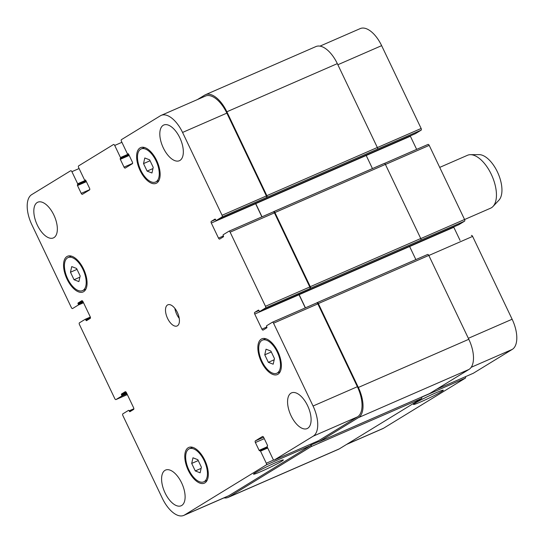 <?xml version="1.0" encoding="UTF-8"?>
<svg xmlns="http://www.w3.org/2000/svg" width="544" height="544" viewBox="0 0 544 544"><rect width="100%" height="100%" fill="white"/><g stroke="black" fill="none" stroke-linecap="round" stroke-linejoin="round"><path stroke-width="0.82" d="M261.433 471.349A16.517 0.986 -25.5 0 1 253.524 474.178A16.517 0.986 -25.5 0 1 268.008 466.174A16.517 0.986 -25.5 0 1 283.342 459.952A16.517 0.986 -25.5 0 1 261.433 471.349M421.382 401.615A16.517 0.986 -25.5 0 1 413.474 404.444A16.517 0.986 -25.5 0 1 427.958 396.44A16.517 0.986 -25.5 0 1 443.292 390.218A16.517 0.986 -25.5 0 1 421.382 401.615M439.708 167.396L467.486 155.285A28.866 14.239 66.4 0 1 470.431 154.68A28.866 14.239 66.4 0 1 492.075 176.052A28.866 14.239 66.4 0 1 493.007 206.462A28.866 14.239 66.4 0 1 490.559 208.202L464.576 219.531M470.431 154.68L479.046 154.618A25.398 12.532 66.4 0 1 498.1 173.427A25.398 12.532 66.4 0 1 498.916 200.185L493.007 206.462M195.282 470.934L191.699 463.427L192.97 457.796L197.819 459.68L201.396 467.187L200.131 472.811L195.282 470.934L201.124 468.384M191.699 463.427L198.24 460.571M74.045 279.725L70.468 272.218L71.733 266.594L76.582 268.471L80.165 275.978L78.894 281.608L74.045 279.725L79.893 277.175M70.468 272.218L77.01 269.368M147.111 171.108L143.528 163.601L144.799 157.978L149.641 159.854L153.224 167.362L151.96 172.992L147.111 171.108L152.952 168.565M143.528 163.601L150.069 160.752M268.342 362.318L264.765 354.81L266.03 349.187L270.878 351.064L274.455 358.571L273.19 364.201L268.342 362.318L274.19 359.774M264.765 354.81L271.306 351.961M156.128 181.737A18.04 8.901 -113.6 0 0 156.284 161.364A18.04 8.901 -113.6 0 0 141.168 148.947A18.04 8.901 -113.6 0 0 140.216 169.041A18.04 8.901 -113.6 0 0 155.584 182.022A18.04 8.901 -113.6 0 0 156.128 181.737M156.747 183.036A19.482 9.615 66.4 0 1 156.162 183.342A19.482 9.615 66.4 0 1 139.563 169.327A19.482 9.615 66.4 0 1 140.59 147.628A19.482 9.615 66.4 0 1 156.917 161.031A19.482 9.615 66.4 0 1 156.747 183.036M277.365 372.946A18.04 8.901 -113.6 0 0 277.515 352.573A18.04 8.901 -113.6 0 0 262.398 340.156A18.04 8.901 -113.6 0 0 261.453 360.25A18.04 8.901 -113.6 0 0 276.821 373.232A18.04 8.901 -113.6 0 0 277.365 372.946M277.984 374.245A19.482 9.615 66.4 0 1 277.399 374.551A19.482 9.615 66.4 0 1 260.8 360.536A19.482 9.615 66.4 0 1 261.82 338.83A19.482 9.615 66.4 0 1 278.147 352.24A19.482 9.615 66.4 0 1 277.984 374.245M204.299 481.562A18.04 8.901 -113.6 0 0 204.456 461.183A18.04 8.901 -113.6 0 0 189.339 448.773A18.04 8.901 -113.6 0 0 188.387 468.867A18.04 8.901 -113.6 0 0 203.755 481.841A18.04 8.901 -113.6 0 0 204.299 481.562M204.918 482.861A19.482 9.615 66.4 0 1 204.333 483.167A19.482 9.615 66.4 0 1 187.734 469.146A19.482 9.615 66.4 0 1 188.761 447.447A19.482 9.615 66.4 0 1 205.088 460.856A19.482 9.615 66.4 0 1 204.918 482.861M83.069 290.353A18.04 8.901 -113.6 0 0 83.218 269.974A18.04 8.901 -113.6 0 0 68.102 257.564A18.04 8.901 -113.6 0 0 67.157 277.658A18.04 8.901 -113.6 0 0 82.525 290.632A18.04 8.901 -113.6 0 0 83.069 290.353M83.688 291.652A19.482 9.615 66.4 0 1 83.103 291.958A19.482 9.615 66.4 0 1 66.504 277.943A19.482 9.615 66.4 0 1 67.531 256.238A19.482 9.615 66.4 0 1 83.851 269.647A19.482 9.615 66.4 0 1 83.688 291.652M53.958 237.612A19.482 9.615 66.4 0 1 53.373 237.918A19.482 9.615 66.4 0 1 36.774 223.904A19.482 9.615 66.4 0 1 37.801 202.198A19.482 9.615 66.4 0 1 54.128 215.608A19.482 9.615 66.4 0 1 53.958 237.612M181.723 505.471A19.482 9.615 66.4 0 1 181.138 505.777A19.482 9.615 66.4 0 1 164.54 491.762A19.482 9.615 66.4 0 1 165.566 470.064A19.482 9.615 66.4 0 1 181.893 483.466A19.482 9.615 66.4 0 1 181.723 505.471M307.707 428.284A19.482 9.615 66.4 0 1 307.122 428.59A19.482 9.615 66.4 0 1 290.523 414.576A19.482 9.615 66.4 0 1 291.55 392.87A19.482 9.615 66.4 0 1 307.877 406.28A19.482 9.615 66.4 0 1 307.707 428.284M179.948 160.426A19.482 9.615 66.4 0 1 179.357 160.732A19.482 9.615 66.4 0 1 162.765 146.71A19.482 9.615 66.4 0 1 163.785 125.011A19.482 9.615 66.4 0 1 180.112 138.421A19.482 9.615 66.4 0 1 179.948 160.426M160.392 115.784A25.976 12.818 66.4 0 1 161.174 115.376A25.976 12.818 66.4 0 1 182.566 132.444L222.068 215.268A1.442 0.714 66.4 0 1 222.081 216.947L216.39 220.429A0.721 0.354 66.4 0 1 216.369 220.442A0.721 0.354 66.4 0 1 215.778 219.966L215.587 219.579A0.721 0.354 -113.6 0 0 214.996 219.103A0.721 0.354 -113.6 0 0 214.975 219.116L211.303 221.36A1.442 0.714 -113.6 0 0 211.31 223.04L218.504 238.122A1.442 0.714 -113.6 0 0 219.694 239.068A1.442 0.714 -113.6 0 0 219.742 239.047L223.407 236.796A0.721 0.354 -113.6 0 0 223.407 235.96L223.217 235.572A0.721 0.354 66.4 0 1 223.217 234.736L228.902 231.248A1.442 0.714 66.4 0 1 228.942 231.227A1.442 0.714 66.4 0 1 230.132 232.172L265.486 306.292A1.442 0.714 66.4 0 1 265.492 307.965L259.808 311.454A0.721 0.354 66.4 0 1 259.787 311.46A0.721 0.354 66.4 0 1 259.189 310.991L259.005 310.597A0.721 0.354 -113.6 0 0 258.407 310.121A0.721 0.354 -113.6 0 0 258.386 310.134L254.721 312.385A1.442 0.714 -113.6 0 0 254.728 314.058L261.922 329.14A1.442 0.714 -113.6 0 0 263.112 330.092A1.442 0.714 -113.6 0 0 263.153 330.065L266.825 327.821A0.721 0.354 -113.6 0 0 266.818 326.985L266.635 326.59A0.721 0.354 66.4 0 1 266.628 325.754L272.313 322.272A1.442 0.714 66.4 0 1 272.36 322.245A1.442 0.714 66.4 0 1 273.55 323.197L313.058 406.021A25.976 12.818 66.4 0 1 313.208 436.172L274.251 460.04A1.442 0.714 66.4 0 1 274.21 460.068A1.442 0.714 66.4 0 1 273.02 459.116L267.254 447.025A0.721 0.354 66.4 0 1 267.247 446.189L267.43 446.073A0.721 0.354 -113.6 0 0 267.43 445.237L263.704 437.437A1.442 0.714 -113.6 0 0 262.521 436.485A1.442 0.714 -113.6 0 0 262.473 436.506L255.381 440.858A1.442 0.714 -113.6 0 0 255.388 442.53L259.107 450.33A0.721 0.354 -113.6 0 0 259.706 450.806A0.721 0.354 -113.6 0 0 259.726 450.792L259.91 450.684A0.721 0.354 66.4 0 1 259.93 450.67A0.721 0.354 66.4 0 1 260.528 451.146L266.295 463.236A1.442 0.714 66.4 0 1 266.302 464.916L184.532 515.012A25.976 12.818 66.4 0 1 183.75 515.42A25.976 12.818 66.4 0 1 162.364 498.352L122.856 415.521A1.442 0.714 66.4 0 1 122.849 413.848L128.534 410.36A0.721 0.354 66.4 0 1 128.554 410.353A0.721 0.354 66.4 0 1 129.152 410.822L129.336 411.216A0.721 0.354 -113.6 0 0 129.928 411.686A0.721 0.354 -113.6 0 0 129.948 411.679L133.62 409.428A1.442 0.714 -113.6 0 0 133.613 407.755L126.419 392.673A1.442 0.714 -113.6 0 0 125.229 391.721A1.442 0.714 -113.6 0 0 125.188 391.741L121.516 393.992A0.721 0.354 -113.6 0 0 121.523 394.828L121.706 395.223A0.721 0.354 66.4 0 1 121.713 396.059L116.022 399.541A1.442 0.714 66.4 0 1 115.981 399.568A1.442 0.714 66.4 0 1 114.791 398.616L79.438 324.503A1.442 0.714 66.4 0 1 79.431 322.823L85.116 319.342A0.721 0.354 66.4 0 1 85.143 319.328A0.721 0.354 66.4 0 1 85.734 319.804L85.918 320.192A0.721 0.354 -113.6 0 0 86.516 320.668L90.209 318.41A1.442 0.714 -113.6 0 0 90.195 316.73L83.001 301.648A1.442 0.714 -113.6 0 0 81.818 300.703A1.442 0.714 -113.6 0 0 81.77 300.723L78.105 302.974A0.721 0.354 -113.6 0 0 78.105 303.81L78.295 304.198A0.721 0.354 66.4 0 1 78.295 305.034L72.61 308.523A1.442 0.714 66.4 0 1 72.563 308.543A1.442 0.714 66.4 0 1 71.38 307.598L31.872 224.767A25.976 12.818 66.4 0 1 31.715 194.616L70.672 170.748A1.442 0.714 66.4 0 1 70.713 170.728A1.442 0.714 66.4 0 1 71.903 171.673L77.67 183.77A0.721 0.354 66.4 0 1 77.676 184.606L77.493 184.715A0.721 0.354 -113.6 0 0 77.5 185.552L81.219 193.358A1.442 0.714 -113.6 0 0 82.409 194.303A1.442 0.714 -113.6 0 0 82.45 194.283L89.542 189.938A1.442 0.714 -113.6 0 0 89.536 188.258L85.816 180.458A0.721 0.354 -113.6 0 0 85.218 179.982L85.014 180.112A0.721 0.354 66.4 0 1 84.993 180.118A0.721 0.354 66.4 0 1 84.402 179.642L78.628 167.552A1.442 0.714 66.4 0 1 78.622 165.879L113.485 144.52A1.442 0.714 66.4 0 1 113.526 144.5A1.442 0.714 66.4 0 1 114.716 145.445L120.482 157.536A0.721 0.354 66.4 0 1 120.489 158.379L120.306 158.488A0.721 0.354 -113.6 0 0 120.306 159.324L124.032 167.13A1.442 0.714 -113.6 0 0 125.215 168.076A1.442 0.714 -113.6 0 0 125.263 168.055L132.355 163.71A1.442 0.714 -113.6 0 0 132.348 162.03L128.622 154.231A0.721 0.354 -113.6 0 0 128.03 153.755A0.721 0.354 -113.6 0 0 128.01 153.768L127.826 153.877A0.721 0.354 66.4 0 1 127.806 153.891A0.721 0.354 66.4 0 1 127.208 153.415L121.441 141.324A1.442 0.714 66.4 0 1 121.434 139.652L160.392 115.784M177.426 325.795A11.546 5.698 66.4 0 1 177.079 325.978A11.546 5.698 66.4 0 1 167.239 317.669A11.546 5.698 66.4 0 1 167.851 304.81A11.546 5.698 66.4 0 1 177.521 312.759A11.546 5.698 66.4 0 1 177.426 325.795M320.001 46.124L360.25 28.58A25.976 12.818 66.4 0 1 381.636 45.648L421.144 128.479A1.442 0.714 66.4 0 1 421.151 130.152L415.466 133.64A0.721 0.354 66.4 0 1 415.446 133.647A0.721 0.354 66.4 0 1 415.419 133.661M410.251 135.912A1.442 0.714 -113.6 0 0 410.387 136.245L416.656 149.389M384.458 163.431L427.978 144.459A1.442 0.714 66.4 0 1 428.019 144.432A1.442 0.714 66.4 0 1 429.209 145.384L464.562 219.497A1.442 0.714 66.4 0 1 464.569 221.177L458.884 224.658A0.721 0.354 66.4 0 1 458.857 224.672A0.721 0.354 66.4 0 1 458.837 224.679M453.669 226.936A1.442 0.714 -113.6 0 0 453.805 227.27L460.074 240.407M471.437 235.457L471.39 235.477A1.442 0.714 66.4 0 1 471.437 235.457A1.442 0.714 66.4 0 1 472.62 236.402L512.128 319.233A25.976 12.818 66.4 0 1 512.285 349.384L473.328 373.252A1.442 0.714 66.4 0 1 473.287 373.272A1.442 0.714 66.4 0 1 473.239 373.293M465.467 376.679A1.442 0.714 66.4 0 1 465.378 378.121L383.608 428.216A25.976 12.818 66.4 0 1 382.826 428.624L346.535 444.448M174.889 308.394A11.546 5.698 -113.6 0 0 179.241 318.39M429.434 393.645A1.442 0.714 -113.6 0 0 429.481 393.632A1.442 0.714 -113.6 0 0 429.522 393.604L468.969 369.437A25.976 12.818 -113.6 0 0 468.812 339.286L428.808 255.422A1.442 0.714 -113.6 0 0 427.618 254.47A1.442 0.714 -113.6 0 0 427.577 254.49L317.2 302.614M415.868 259.597L409.625 246.507A1.442 0.714 66.4 0 1 409.496 246.194M464.569 221.177L420.757 240.19A1.442 0.714 -113.6 0 0 420.75 238.517L385.397 164.397A1.442 0.714 -113.6 0 0 384.207 163.452A1.442 0.714 -113.6 0 0 384.166 163.472L273.782 211.596M372.45 168.572L366.207 155.489A1.442 0.714 66.4 0 1 366.078 155.169M421.151 130.152L377.339 149.172A1.442 0.714 -113.6 0 0 377.332 147.492L337.328 63.628A25.976 12.818 -113.6 0 0 315.942 46.56L205.469 94.717A25.976 12.818 66.4 0 1 226.862 111.785L266.859 195.656A1.442 0.714 66.4 0 1 266.873 197.329L222.081 216.947M183.75 515.42L228.052 496.101A25.976 12.818 66.4 0 0 228.834 495.693L310.604 445.597A1.442 0.714 66.4 0 0 310.699 444.156L311.093 444.965A1.442 0.714 66.4 0 1 311.1 446.638L228.84 497.032A25.976 12.818 66.4 0 1 228.058 497.44L338.531 449.283A25.976 12.818 -113.6 0 0 339.313 448.875L421.573 398.48A1.442 0.714 -113.6 0 0 421.661 397.038M161.174 115.376L205.476 96.057A25.976 12.818 66.4 0 1 226.868 113.125L266.376 195.956A1.442 0.714 66.4 0 1 266.383 197.628M255.483 203.388A1.442 0.714 -113.6 0 0 255.619 203.721L261.882 216.866M228.99 231.207L273.204 211.936A1.442 0.714 66.4 0 1 273.244 211.908A1.442 0.714 66.4 0 1 274.434 212.86L309.788 286.974A1.442 0.714 66.4 0 1 309.794 288.653L265.492 307.965M298.894 294.413A1.442 0.714 -113.6 0 0 299.03 294.746L305.3 307.884M272.408 322.232L316.622 302.954A1.442 0.714 66.4 0 1 316.662 302.933A1.442 0.714 66.4 0 1 317.852 303.878L357.36 386.709A25.976 12.818 66.4 0 1 357.51 416.86L318.553 440.728A1.442 0.714 66.4 0 1 318.512 440.749A1.442 0.714 66.4 0 1 318.464 440.769M197.465 99.552L204.687 95.125A25.976 12.818 66.4 0 1 205.469 94.717M255.612 203.334A1.442 0.714 -113.6 0 0 255.741 203.646L262.018 216.811M273.224 211.922L273.693 211.636A1.442 0.714 66.4 0 1 273.734 211.609A1.442 0.714 66.4 0 1 274.924 212.561L310.277 286.674A1.442 0.714 66.4 0 1 310.284 288.354L309.794 288.653M299.023 294.352A1.442 0.714 -113.6 0 0 299.152 294.671L305.429 307.829M316.642 302.94L317.111 302.654A1.442 0.714 66.4 0 1 317.152 302.634A1.442 0.714 66.4 0 1 318.342 303.579L358.346 387.45A25.976 12.818 66.4 0 1 358.496 417.602L319.049 441.769A1.442 0.714 66.4 0 1 319.008 441.789A1.442 0.714 66.4 0 1 317.907 441.014M228.058 497.44A25.976 12.818 66.4 0 1 223.999 497.876M337.858 64.736L381.636 45.648M377.366 147.567L421.144 128.479M366.214 155.502L410.387 136.245M385.431 164.472L429.209 145.384M420.777 238.585L464.562 219.497M409.632 246.527L453.805 227.27M428.842 255.49L472.62 236.402M468.35 338.32L512.128 319.233M471.165 367.309L512.285 349.384M473.287 373.272L436.614 389.259L473.328 373.252M421.702 397.161L465.378 378.121M346.916 444.217L383.608 428.216M226.868 113.125L182.566 132.444M266.376 195.956L222.068 215.268M215.553 219.511L211.303 221.36M255.619 203.721L211.31 223.04M223.414 235.98L218.504 238.122M274.434 212.86L230.132 232.172M309.788 286.974L265.486 306.292M258.971 310.529L254.721 312.385M299.03 294.746L254.728 314.058M266.825 327.005L261.922 329.14M317.852 303.878L273.55 323.197M357.36 386.709L313.058 406.021M357.51 416.86L313.208 436.172M318.553 440.728L274.251 460.04M263.616 437.267L255.381 440.858M264.289 438.654L255.388 442.53M310.604 445.597L266.302 464.916M273.741 459.993L266.295 463.236M228.834 495.693L184.532 515.012M115.981 399.568L127.344 394.611L116.022 399.541M79.098 168.538L71.903 171.673M89.753 189.638L81.219 193.358M121.91 142.31L114.716 145.445M132.559 163.411L124.032 167.13M259.957 450.663L267.43 447.399L259.93 450.67M267.723 448.004L260.528 451.146M259.107 450.33L267.172 446.814M319.049 441.769L429.522 393.604M358.496 417.602L468.969 369.437M358.346 387.45L468.812 339.286M318.342 303.579L428.808 255.422M299.152 294.671L409.625 246.507M259.808 311.454L458.884 224.658M310.284 288.354L420.757 240.19M310.277 286.674L420.75 238.517M274.924 212.561L385.397 164.397M255.741 203.646L366.207 155.489M216.39 220.429L415.466 133.64M266.873 197.329L377.339 149.172M266.859 195.656L377.332 147.492M226.862 111.785L337.328 63.628M120.306 159.324L129.207 155.448M120.306 158.488L128.874 154.754M120.489 158.379L128.86 154.727M120.482 157.536L128.513 154.04M77.5 185.552L86.394 181.676M77.493 184.715L86.061 180.982M77.676 184.606L86.047 180.955M77.67 183.77L85.7 180.268M78.295 305.034L83.531 302.756M78.295 304.198L83.198 302.063M78.105 303.81L83.014 301.668M78.105 302.974L82.586 301.016M85.918 320.192L90.345 318.267M85.734 319.804L90.454 317.744M85.163 319.321L90.331 317.07M121.713 396.059L126.942 393.774M121.706 395.223L126.616 393.081M121.523 394.828L126.426 392.693M121.516 393.992L125.997 392.04M129.336 411.216L133.756 409.285M129.152 410.822L133.872 408.768M228.84 497.032L339.313 448.875M311.1 446.638L421.573 398.48M311.093 444.965L318.539 441.721M144.493 147.499L141.168 148.947M158.916 180.567L155.584 182.022M265.73 338.708L262.398 340.156M280.146 371.776L276.821 373.232M192.664 447.318L189.339 448.773M207.087 480.393L203.755 481.841M71.434 256.108L68.102 257.564M85.85 289.184L82.525 290.632M428.019 144.432L384.452 163.431M273.244 211.908L228.942 231.227M316.662 302.933L272.36 322.245M318.512 440.749L274.21 460.068M319.008 441.789L429.481 393.632M317.152 302.634L427.618 254.47M259.787 311.46L458.857 224.672M273.734 211.609L384.207 163.452M216.369 220.442L415.446 133.647M85.143 319.328L90.331 317.064"/></g></svg>
